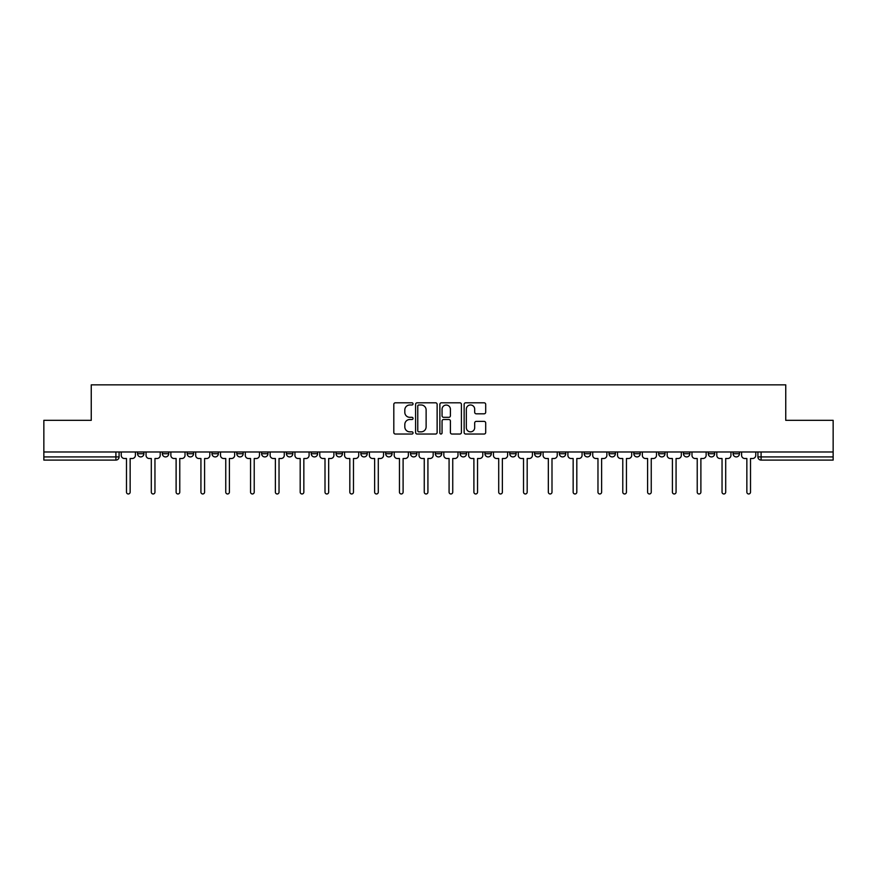 <?xml version="1.0" encoding="UTF-8"?>
<svg xmlns="http://www.w3.org/2000/svg" width="877" height="877" viewBox="0 0 877 877"><rect width="100%" height="100%" fill="white"/><g stroke="black" fill="none" stroke-linecap="round" stroke-linejoin="round"><path stroke-width="1.32" d="M413.045 403.891A1.096 1.096 0 0 0 411.96 402.806L395.363 402.806A1.557 1.557 0 0 0 393.806 404.363L393.806 432.471A1.557 1.557 0 0 0 395.363 434.027L411.96 434.027A1.096 1.096 0 0 0 413.045 432.942A1.096 1.096 0 0 0 411.96 431.846L409.811 431.846A4.999 4.999 0 0 1 404.812 426.847L404.812 424.512A4.999 4.999 0 0 1 409.811 419.513L411.96 419.513A1.096 1.096 0 0 0 413.045 418.417A1.096 1.096 0 0 0 411.96 417.32L409.811 417.32A4.999 4.999 0 0 1 404.812 412.333L404.812 409.987A4.999 4.999 0 0 1 409.811 404.988L411.96 404.988A1.096 1.096 0 0 0 413.045 403.891M733.095 451.984L733.095 453.727L739.454 453.727A3.179 3.179 0 0 1 736.274 456.917A3.179 3.179 0 0 1 733.095 453.727L733.095 451.984M633.841 453.727L633.841 451.984L633.841 453.727A3.179 3.179 0 0 0 637.02 456.917A3.179 3.179 0 0 1 633.841 453.727L640.199 453.727A3.179 3.179 0 0 1 637.02 456.917A3.179 3.179 0 0 0 640.199 453.727L640.199 451.984L640.199 453.727M410.502 451.984L410.502 453.727L416.871 453.727A3.179 3.179 0 0 1 413.681 456.917A3.179 3.179 0 0 1 410.502 453.727L410.502 451.984M336.055 451.984L336.055 453.727L342.425 453.727A3.179 3.179 0 0 1 339.246 456.917A3.179 3.179 0 0 1 336.055 453.727L336.055 451.984M286.428 451.984L286.428 453.727L292.797 453.727A3.179 3.179 0 0 1 289.607 456.917A3.179 3.179 0 0 1 286.428 453.727L286.428 451.984M261.62 451.984L261.62 453.727L267.978 453.727A3.179 3.179 0 0 1 264.799 456.917A3.179 3.179 0 0 1 261.62 453.727L261.62 451.984M211.982 451.984L211.982 453.727L218.351 453.727A3.179 3.179 0 0 1 215.172 456.917A3.179 3.179 0 0 1 211.982 453.727L211.982 451.984M484.126 413.812A1.557 1.557 0 0 0 485.694 412.245L485.694 404.363A1.557 1.557 0 0 0 484.126 402.806L465.709 402.806A1.557 1.557 0 0 0 464.141 404.363L464.141 432.471A1.557 1.557 0 0 0 465.709 434.027L484.126 434.027A1.557 1.557 0 0 0 485.694 432.471L485.694 422.944A1.557 1.557 0 0 0 484.126 421.388L476.244 421.388A1.557 1.557 0 0 0 474.687 422.944L474.687 427.669A4.177 4.177 0 0 1 470.51 431.846A4.177 4.177 0 0 1 466.334 427.669L466.334 409.164A4.177 4.177 0 0 1 470.51 404.988A4.177 4.177 0 0 1 474.687 409.164L474.687 412.245A1.557 1.557 0 0 0 476.244 413.812L484.126 413.812M43.85 451.984L43.85 420.324L91.252 420.324L91.252 384.85L785.748 384.85L785.748 420.324L833.15 420.324L833.15 451.984L43.85 451.984L43.85 456.917L119.086 456.917L119.086 451.984L119.086 456.917A3.179 3.179 0 0 1 115.907 460.096L43.85 460.096L43.85 456.917M437.13 404.363A1.557 1.557 0 0 0 435.573 402.806L417.145 402.806A1.557 1.557 0 0 0 415.588 404.363L415.588 432.471A1.557 1.557 0 0 0 417.145 434.027L435.573 434.027A1.557 1.557 0 0 0 437.13 432.471L437.13 404.363M441.427 402.806L459.855 402.806A1.557 1.557 0 0 1 461.412 404.363L461.412 432.471A1.557 1.557 0 0 1 459.855 434.027L451.962 434.027A1.557 1.557 0 0 1 450.405 432.471L450.405 421.07A1.557 1.557 0 0 0 448.849 419.513L443.609 419.513A1.557 1.557 0 0 0 442.052 421.07L442.052 432.942A1.096 1.096 0 0 1 440.956 434.027A1.096 1.096 0 0 1 439.87 432.942L439.87 404.363A1.557 1.557 0 0 1 441.427 402.806M757.914 451.984L757.914 456.917L833.15 456.917L833.15 460.096L761.093 460.096A3.179 3.179 0 0 1 757.914 456.917L757.914 451.984M833.15 451.984L833.15 456.917M739.454 451.984L739.454 453.727L739.454 451.984M708.276 451.984L708.276 453.727L714.645 453.727L714.645 451.984L714.645 453.727A3.179 3.179 0 0 1 711.466 456.917A3.179 3.179 0 0 1 708.276 453.727A3.179 3.179 0 0 0 711.466 456.917M689.826 451.984L689.826 453.727A3.179 3.179 0 0 1 686.647 456.917A3.179 3.179 0 0 1 683.468 453.727L689.826 453.727M683.468 451.984L683.468 453.727M658.649 451.984L658.649 453.727L665.018 453.727L665.018 451.984L665.018 453.727A3.179 3.179 0 0 1 661.828 456.917A3.179 3.179 0 0 1 658.649 453.727A3.179 3.179 0 0 0 661.828 456.917M609.022 451.984L609.022 453.727L615.38 453.727L615.38 451.984L615.38 453.727A3.179 3.179 0 0 1 612.201 456.917A3.179 3.179 0 0 1 609.022 453.727A3.179 3.179 0 0 0 612.201 456.917M590.572 453.727L590.572 451.984L590.572 453.727A3.179 3.179 0 0 1 587.393 456.917A3.179 3.179 0 0 1 584.203 453.727L590.572 453.727A3.179 3.179 0 0 1 587.393 456.917M584.203 451.984L584.203 453.727M565.753 451.984L565.753 453.727A3.179 3.179 0 0 1 562.574 456.917A3.179 3.179 0 0 1 559.394 453.727L565.753 453.727A3.179 3.179 0 0 1 562.574 456.917M559.394 451.984L559.394 453.727M540.945 451.984L540.945 453.727A3.179 3.179 0 0 1 537.754 456.917A3.179 3.179 0 0 1 534.575 453.727L540.945 453.727M534.575 451.984L534.575 453.727M516.125 451.984L516.125 453.727A3.179 3.179 0 0 1 512.946 456.917A3.179 3.179 0 0 1 509.767 453.727L516.125 453.727M509.767 451.984L509.767 453.727M491.306 451.984L491.306 453.727A3.179 3.179 0 0 1 488.127 456.917A3.179 3.179 0 0 1 484.948 453.727L491.306 453.727M484.948 451.984L484.948 453.727M466.498 451.984L466.498 453.727A3.179 3.179 0 0 1 463.319 456.917A3.179 3.179 0 0 1 460.129 453.727A3.179 3.179 0 0 0 463.319 456.917M460.129 451.984L460.129 453.727L466.498 453.727M441.679 451.984L441.679 453.727A3.179 3.179 0 0 1 438.5 456.917A3.179 3.179 0 0 1 435.321 453.727A3.179 3.179 0 0 0 438.5 456.917M435.321 451.984L435.321 453.727L441.679 453.727M416.871 451.984L416.871 453.727A3.179 3.179 0 0 1 413.681 456.917M392.052 451.984L392.052 453.727A3.179 3.179 0 0 1 388.873 456.917A3.179 3.179 0 0 1 385.694 453.727L392.052 453.727M385.694 451.984L385.694 453.727M367.233 451.984L367.233 453.727A3.179 3.179 0 0 1 364.054 456.917A3.179 3.179 0 0 1 360.875 453.727L367.233 453.727L367.233 451.984M360.875 451.984L360.875 453.727M342.425 451.984L342.425 453.727M317.606 451.984L317.606 453.727A3.179 3.179 0 0 1 314.426 456.917A3.179 3.179 0 0 1 311.247 453.727L317.606 453.727L317.606 451.984M311.247 451.984L311.247 453.727M292.797 451.984L292.797 453.727L292.797 451.984M267.978 453.727L267.978 451.984L267.978 453.727A3.179 3.179 0 0 1 264.799 456.917M243.159 451.984L243.159 453.727A3.179 3.179 0 0 1 239.98 456.917A3.179 3.179 0 0 1 236.801 453.727A3.179 3.179 0 0 0 239.98 456.917A3.179 3.179 0 0 0 243.159 453.727L243.159 451.984M236.801 451.984L236.801 453.727L243.159 453.727M218.351 451.984L218.351 453.727M193.532 451.984L193.532 453.727A3.179 3.179 0 0 1 190.353 456.917A3.179 3.179 0 0 1 187.174 453.727A3.179 3.179 0 0 0 190.353 456.917A3.179 3.179 0 0 0 193.532 453.727L187.174 453.727L187.174 451.984M162.355 451.984L162.355 453.727L168.724 453.727L168.724 451.984L168.724 453.727A3.179 3.179 0 0 1 165.534 456.917A3.179 3.179 0 0 1 162.355 453.727A3.179 3.179 0 0 0 165.534 456.917M137.546 451.984L137.546 453.727L143.905 453.727L143.905 451.984L143.905 453.727A3.179 3.179 0 0 1 140.726 456.917A3.179 3.179 0 0 1 137.546 453.727A3.179 3.179 0 0 0 140.726 456.917M115.907 451.984L115.907 460.096A3.179 3.179 0 0 0 119.086 456.917M418.866 404.988A1.096 1.096 0 0 0 417.77 406.084L417.77 430.75A1.096 1.096 0 0 0 418.866 431.846L421.124 431.846A4.999 4.999 0 0 0 426.123 426.847L426.123 409.987A4.999 4.999 0 0 0 421.124 404.988L418.866 404.988M450.405 409.241A4.177 4.177 0 0 0 446.229 405.064A4.177 4.177 0 0 0 442.052 409.241L442.052 415.764A1.557 1.557 0 0 0 443.609 417.32L448.849 417.32A1.557 1.557 0 0 0 450.405 415.764L450.405 409.241M121.234 451.984L121.234 455.316A3.179 3.179 0 0 0 124.413 458.507L126.485 458.507L126.485 492.15A1.831 1.831 0 0 0 128.316 493.97A1.831 1.831 0 0 0 130.147 492.15L130.147 458.507L132.208 458.507A3.179 3.179 0 0 0 135.398 455.316L135.398 451.984M146.053 451.984L146.053 455.316A3.179 3.179 0 0 0 149.233 458.507L151.304 458.507L151.304 492.15A1.831 1.831 0 0 0 153.135 493.97A1.831 1.831 0 0 0 154.955 492.15L154.955 458.507L157.027 458.507A3.179 3.179 0 0 0 160.206 455.316L160.206 451.984M170.862 451.984L170.862 455.316A3.179 3.179 0 0 0 174.052 458.507L176.113 458.507L176.113 492.15A1.831 1.831 0 0 0 177.943 493.97A1.831 1.831 0 0 0 179.774 492.15L179.774 458.507L181.846 458.507A3.179 3.179 0 0 0 185.025 455.316L185.025 451.984M195.681 451.984L195.681 455.316A3.179 3.179 0 0 0 198.86 458.507L200.932 458.507L200.932 492.15A1.831 1.831 0 0 0 202.762 493.97A1.831 1.831 0 0 0 204.593 492.15L204.593 458.507L206.654 458.507A3.179 3.179 0 0 0 209.833 455.316L209.833 451.984M220.5 451.984L220.5 455.316A3.179 3.179 0 0 0 223.679 458.507L225.751 458.507L225.751 492.15A1.831 1.831 0 0 0 227.571 493.97A1.831 1.831 0 0 0 229.401 492.15L229.401 458.507L231.473 458.507A3.179 3.179 0 0 0 234.652 455.316L234.652 451.984M245.308 451.984L245.308 455.316A3.179 3.179 0 0 0 248.487 458.507L250.559 458.507L250.559 492.15A1.831 1.831 0 0 0 252.39 493.97A1.831 1.831 0 0 0 254.22 492.15L254.22 458.507L256.281 458.507A3.179 3.179 0 0 0 259.471 455.316L259.471 451.984M270.127 451.984L270.127 455.316A3.179 3.179 0 0 0 273.306 458.507L275.378 458.507L275.378 492.15A1.831 1.831 0 0 0 277.209 493.97A1.831 1.831 0 0 0 279.029 492.15L279.029 458.507L281.1 458.507A3.179 3.179 0 0 0 284.28 455.316L284.28 451.984M294.935 451.984L294.935 455.316A3.179 3.179 0 0 0 298.125 458.507L300.186 458.507L300.186 492.15A1.831 1.831 0 0 0 302.017 493.97A1.831 1.831 0 0 0 303.848 492.15L303.848 458.507L305.92 458.507A3.179 3.179 0 0 0 309.099 455.316L309.099 451.984M319.754 451.984L319.754 455.316A3.179 3.179 0 0 0 322.933 458.507L325.005 458.507L325.005 492.15A1.831 1.831 0 0 0 326.836 493.97A1.831 1.831 0 0 0 328.667 492.15L328.667 458.507L330.728 458.507A3.179 3.179 0 0 0 333.907 455.316L333.907 451.984M344.573 451.984L344.573 455.316A3.179 3.179 0 0 0 347.752 458.507L349.824 458.507L349.824 492.15A1.831 1.831 0 0 0 351.644 493.97A1.831 1.831 0 0 0 353.475 492.15L353.475 458.507L355.547 458.507A3.179 3.179 0 0 0 358.726 455.316L358.726 451.984M369.381 451.984L369.381 455.316A3.179 3.179 0 0 0 372.561 458.507L374.632 458.507L374.632 492.15A1.831 1.831 0 0 0 376.463 493.97A1.831 1.831 0 0 0 378.294 492.15L378.294 458.507L380.355 458.507A3.179 3.179 0 0 0 383.545 455.316L383.545 451.984M394.201 451.984L394.201 455.316A3.179 3.179 0 0 0 397.38 458.507L399.452 458.507L399.452 492.15A1.831 1.831 0 0 0 401.282 493.97A1.831 1.831 0 0 0 403.102 492.15L403.102 458.507L405.174 458.507A3.179 3.179 0 0 0 408.353 455.316L408.353 451.984M419.009 451.984L419.009 455.316A3.179 3.179 0 0 0 422.199 458.507L424.26 458.507L424.26 492.15A1.831 1.831 0 0 0 426.09 493.97A1.831 1.831 0 0 0 427.921 492.15L427.921 458.507L429.993 458.507A3.179 3.179 0 0 0 433.172 455.316L433.172 451.984M443.828 451.984L443.828 455.316A3.179 3.179 0 0 0 447.007 458.507L449.079 458.507L449.079 492.15A1.831 1.831 0 0 0 450.91 493.97A1.831 1.831 0 0 0 452.74 492.15L452.74 458.507L454.801 458.507A3.179 3.179 0 0 0 457.991 455.316L457.991 451.984M468.647 451.984L468.647 455.316A3.179 3.179 0 0 0 471.826 458.507L473.898 458.507L473.898 492.15A1.831 1.831 0 0 0 475.718 493.97A1.831 1.831 0 0 0 477.548 492.15L477.548 458.507L479.62 458.507A3.179 3.179 0 0 0 482.799 455.316L482.799 451.984M493.455 451.984L493.455 455.316A3.179 3.179 0 0 0 496.645 458.507L498.706 458.507L498.706 492.15A1.831 1.831 0 0 0 500.537 493.97A1.831 1.831 0 0 0 502.368 492.15L502.368 458.507L504.439 458.507A3.179 3.179 0 0 0 507.619 455.316L507.619 451.984M518.274 451.984L518.274 455.316A3.179 3.179 0 0 0 521.453 458.507L523.525 458.507L523.525 492.15A1.831 1.831 0 0 0 525.356 493.97A1.831 1.831 0 0 0 527.176 492.15L527.176 458.507L529.248 458.507A3.179 3.179 0 0 0 532.427 455.316L532.427 451.984M543.093 451.984L543.093 455.316A3.179 3.179 0 0 0 546.272 458.507L548.333 458.507L548.333 492.15A1.831 1.831 0 0 0 550.164 493.97A1.831 1.831 0 0 0 551.995 492.15L551.995 458.507L554.067 458.507A3.179 3.179 0 0 0 557.246 455.316L557.246 451.984M567.901 451.984L567.901 455.316A3.179 3.179 0 0 0 571.08 458.507L573.152 458.507L573.152 492.15A1.831 1.831 0 0 0 574.983 493.97A1.831 1.831 0 0 0 576.814 492.15L576.814 458.507L578.875 458.507A3.179 3.179 0 0 0 582.065 455.316L582.065 451.984M592.72 451.984L592.72 455.316A3.179 3.179 0 0 0 595.9 458.507L597.971 458.507L597.971 492.15A1.831 1.831 0 0 0 599.791 493.97A1.831 1.831 0 0 0 601.622 492.15L601.622 458.507L603.694 458.507A3.179 3.179 0 0 0 606.873 455.316L606.873 451.984M617.529 451.984L617.529 455.316A3.179 3.179 0 0 0 620.719 458.507L622.78 458.507L622.78 492.15A1.831 1.831 0 0 0 624.61 493.97A1.831 1.831 0 0 0 626.441 492.15L626.441 458.507L628.513 458.507A3.179 3.179 0 0 0 631.692 455.316L631.692 451.984M642.348 451.984L642.348 455.316A3.179 3.179 0 0 0 645.527 458.507L647.599 458.507L647.599 492.15A1.831 1.831 0 0 0 649.429 493.97A1.831 1.831 0 0 0 651.249 492.15L651.249 458.507L653.321 458.507A3.179 3.179 0 0 0 656.5 455.316L656.5 451.984M667.167 451.984L667.167 455.316A3.179 3.179 0 0 0 670.346 458.507L672.407 458.507L672.407 492.15A1.831 1.831 0 0 0 674.238 493.97A1.831 1.831 0 0 0 676.068 492.15L676.068 458.507L678.14 458.507A3.179 3.179 0 0 0 681.319 455.316L681.319 451.984M691.975 451.984L691.975 455.316A3.179 3.179 0 0 0 695.154 458.507L697.226 458.507L697.226 492.15A1.831 1.831 0 0 0 699.057 493.97A1.831 1.831 0 0 0 700.887 492.15L700.887 458.507L702.948 458.507A3.179 3.179 0 0 0 706.138 455.316L706.138 451.984M716.794 451.984L716.794 455.316A3.179 3.179 0 0 0 719.973 458.507L722.045 458.507L722.045 492.15A1.831 1.831 0 0 0 723.865 493.97A1.831 1.831 0 0 0 725.696 492.15L725.696 458.507L727.767 458.507A3.179 3.179 0 0 0 730.947 455.316L730.947 451.984M741.602 451.984L741.602 455.316A3.179 3.179 0 0 0 744.792 458.507L746.853 458.507L746.853 492.15A1.831 1.831 0 0 0 748.684 493.97A1.831 1.831 0 0 0 750.515 492.15L750.515 458.507L752.587 458.507A3.179 3.179 0 0 0 755.766 455.316L755.766 451.984M761.093 451.984L761.093 460.096"/></g></svg>
